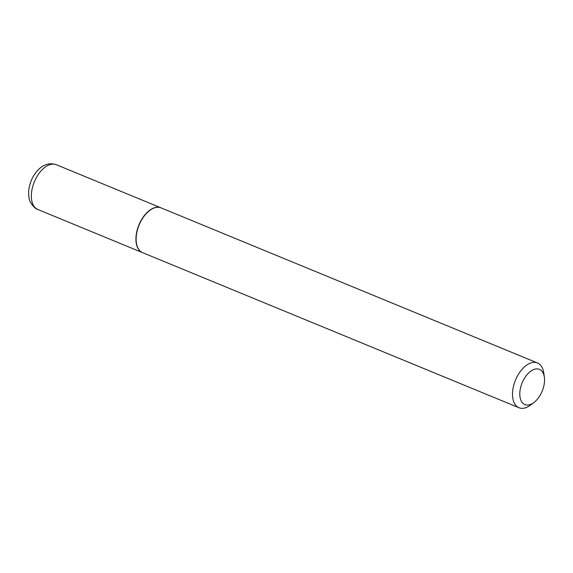 <?xml version="1.0" encoding="UTF-8"?>
<svg xmlns="http://www.w3.org/2000/svg" width="573" height="573" viewBox="0 0 573 573"><rect width="100%" height="100%" fill="white"/><g stroke="black" fill="none" stroke-linecap="round" stroke-linejoin="round"><path stroke-width="0.86" d="M160.984 207.841A24.224 13.788 112.4 0 0 160.891 207.798A24.224 13.788 112.4 0 0 137.219 229.916A24.224 13.788 112.4 0 0 142.433 252.593A24.224 13.788 112.4 0 0 142.534 252.629M149.603 210.549A23.966 13.645 112.4 0 0 149.517 210.613A23.966 13.645 112.4 0 0 136.338 242.58A23.966 13.645 112.4 0 0 136.36 242.687M544.35 377.127L543.727 372.837A24.224 13.788 112.4 0 0 537.467 362.96L161.085 207.884A24.224 13.788 112.4 0 0 158.105 207.276A24.224 13.788 112.4 0 0 149.689 210.484A24.224 13.788 112.4 0 0 136.374 242.794A24.224 13.788 112.4 0 0 142.627 252.672L519.016 407.754A24.224 13.788 112.4 0 0 521.989 408.356A24.224 13.788 112.4 0 0 530.412 405.154L533.878 402.547A19.052 10.844 112.4 0 0 544.35 377.127A19.052 10.844 112.4 0 0 537.087 368.883A19.052 10.844 112.4 0 0 520.807 386.754A19.052 10.844 112.4 0 0 527.253 405.068A19.052 10.844 112.4 0 0 533.878 402.547M537.467 362.96A24.224 13.788 112.4 0 0 534.487 362.358A24.224 13.788 112.4 0 0 514.561 382.571A24.224 13.788 112.4 0 0 519.016 407.754M37.854 209.503C36.156 209.897 29.101 202.598 29.144 198.186C28.299 193.996 28.507 189.563 29.782 184.886C31.293 179.449 33.821 174.736 37.367 170.747C40.74 166.722 47.846 161.722 56.312 164.709A24.224 13.788 112.4 0 0 32.64 186.827A24.224 13.788 112.4 0 0 37.854 209.503L142.433 252.593M56.312 164.709L160.891 207.798"/></g></svg>
